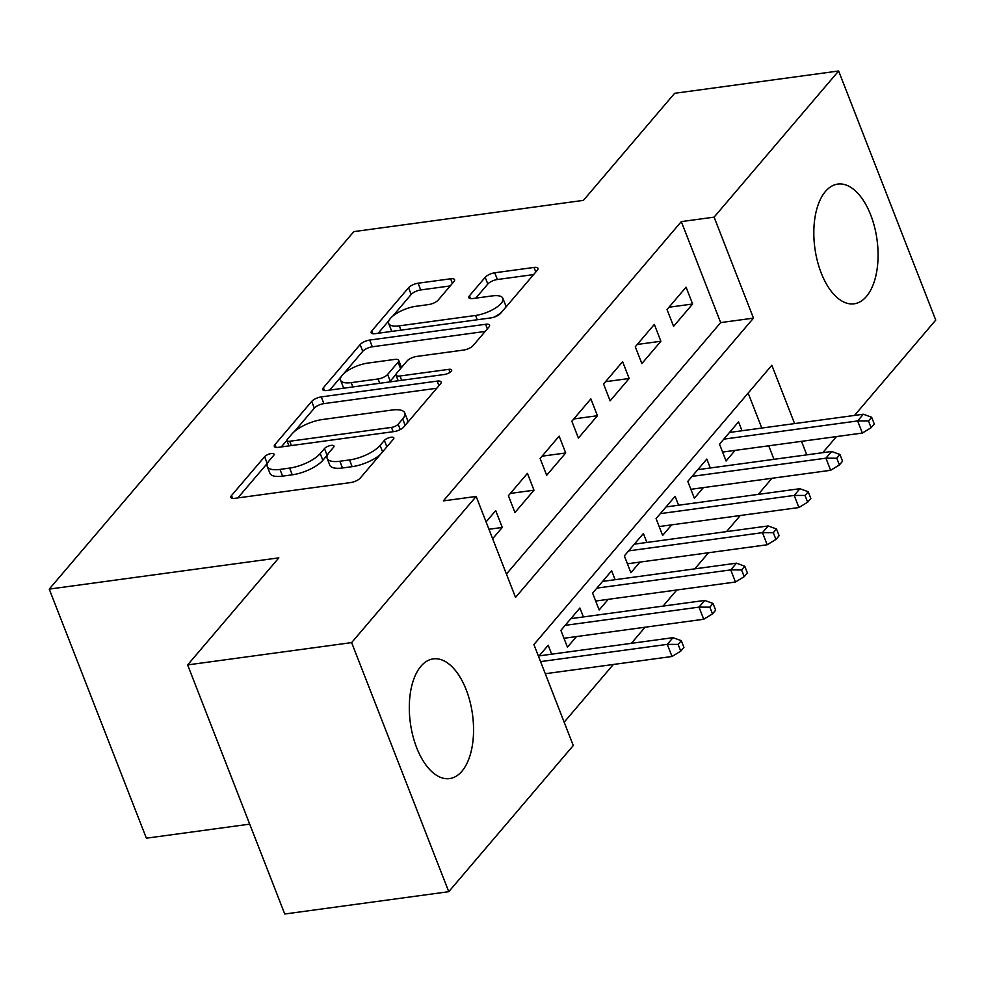 <?xml version="1.0" encoding="UTF-8"?>
<svg xmlns="http://www.w3.org/2000/svg" width="985" height="985" viewBox="0 0 985 985"><rect width="100%" height="100%" fill="white"/><g stroke="black" fill="none" stroke-linecap="round" stroke-linejoin="round"><path stroke-width="1.48" d="M271.294 453.543A5.319 1.921 -21.3 0 0 264.608 456.708L231.512 495.541A7.597 2.733 -21.3 0 0 230.872 497.437A7.597 2.733 -21.3 0 0 234.836 498.324L350.746 482.551A7.597 2.733 -21.3 0 0 360.301 478.02L393.384 439.187A5.319 1.921 -21.3 0 0 393.84 437.869A5.319 1.921 -21.3 0 0 391.057 437.241A5.319 1.921 -21.3 0 0 384.372 440.406L380.087 445.442A24.329 8.754 -21.3 0 1 349.515 459.933L339.862 461.251A24.329 8.754 -21.3 0 1 327.155 458.394A24.329 8.754 -21.3 0 1 329.224 452.361L333.496 447.338A5.319 1.921 -21.3 0 0 333.952 446.008A5.319 1.921 -21.3 0 0 331.169 445.392A5.319 1.921 -21.3 0 0 324.484 448.557L320.199 453.58A24.329 8.754 -21.3 0 1 289.639 468.084L279.974 469.402A24.329 8.754 -21.3 0 1 267.28 466.545A24.329 8.754 -21.3 0 1 269.336 460.512L273.621 455.489A5.319 1.921 -21.3 0 0 274.064 454.159A5.319 1.921 -21.3 0 0 271.294 453.543M267.649 463.012A5.319 1.921 -21.3 0 0 267.231 463.442L237.853 497.917M327.537 454.861A5.319 1.921 -21.3 0 0 327.106 455.292L322.834 460.315L320.199 453.58M866.418 296.46A60.417 31.36 -97.8 0 1 854.093 303.811A60.417 31.36 -97.8 0 1 817.365 260.988A60.417 31.36 -97.8 0 1 825.467 191.435A60.417 31.36 -97.8 0 1 837.804 184.084A60.417 31.36 -97.8 0 1 874.532 226.907A60.417 31.36 -97.8 0 1 866.418 296.46M461.903 771.243A60.417 31.36 -97.8 0 1 449.579 778.593A60.417 31.36 -97.8 0 1 412.85 735.77A60.417 31.36 -97.8 0 1 420.964 666.217A60.417 31.36 -97.8 0 1 433.289 658.879A60.417 31.36 -97.8 0 1 470.017 701.702A60.417 31.36 -97.8 0 1 461.903 771.243M453.95 281.575A7.597 2.733 -21.3 0 0 454.59 279.691A7.597 2.733 -21.3 0 0 450.625 278.792L418.108 283.212A7.597 2.733 -21.3 0 0 408.553 287.743L371.813 330.886A7.597 2.733 -21.3 0 0 371.16 332.77A7.597 2.733 -21.3 0 0 375.137 333.656L491.035 317.884A7.597 2.733 -21.3 0 0 500.589 313.353L537.33 270.222A7.597 2.733 -21.3 0 0 537.982 268.339A7.597 2.733 -21.3 0 0 534.005 267.44L494.729 272.783A7.597 2.733 -21.3 0 0 485.174 277.327L469.451 295.783A7.597 2.733 -21.3 0 0 468.811 297.667A7.597 2.733 -21.3 0 0 472.775 298.553L492.254 295.906A20.34 7.326 -21.3 0 1 502.867 298.295A20.34 7.326 -21.3 0 1 495.196 308.219A20.34 7.326 -21.3 0 1 475.595 315.459L399.294 325.85A20.34 7.326 -21.3 0 1 388.681 323.462A20.34 7.326 -21.3 0 1 396.352 313.538A20.34 7.326 -21.3 0 1 415.953 306.298L428.672 304.562A7.597 2.733 -21.3 0 0 438.226 300.031L453.95 281.575M794.6 423.599L771.846 365.263L533.907 644.547L573.27 745.534L448.754 891.696L284.751 914.006L187.63 664.912L278.841 557.855L49.25 589.104L353.824 231.623L583.415 200.374L674.639 93.304L838.629 70.994L935.75 320.088L854.512 415.436M187.63 664.912L351.633 642.602L476.161 496.44L515.524 597.415L753.476 318.13L714.1 217.143L838.629 70.994M506.425 574.07L720.675 322.6L681.312 221.613L443.361 500.897L476.161 496.44M681.312 221.613L714.1 217.143M321.258 396.893A7.597 2.733 -21.3 0 0 311.703 401.424L274.963 444.555A7.597 2.733 -21.3 0 0 274.31 446.439A7.597 2.733 -21.3 0 0 278.287 447.338L394.185 431.565A7.597 2.733 -21.3 0 0 403.739 427.034L440.48 383.904A7.597 2.733 -21.3 0 0 441.132 382.008A7.597 2.733 -21.3 0 0 437.155 381.121L321.258 396.893L323.88 403.628A7.597 2.733 -21.3 0 0 314.326 408.159L294.416 431.541M323.388 387.721L360.128 344.59A7.597 2.733 -21.3 0 1 369.683 340.059L485.58 324.287A7.597 2.733 -21.3 0 1 489.557 325.173A7.597 2.733 -21.3 0 1 488.905 327.057L473.182 345.513A7.597 2.733 -21.3 0 1 463.627 350.057L416.63 356.447A7.597 2.733 -21.3 0 0 407.076 360.978L396.635 373.229A7.597 2.733 -21.3 0 0 395.995 375.113A7.597 2.733 -21.3 0 0 399.972 375.999L448.901 369.338A5.319 1.921 -21.3 0 1 451.684 369.966A5.319 1.921 -21.3 0 1 449.677 372.564A5.319 1.921 -21.3 0 1 444.543 374.46L326.712 390.503A7.597 2.733 -21.3 0 1 322.735 389.604A7.597 2.733 -21.3 0 1 323.388 387.721L324.484 390.552M742.037 430.753L738.553 421.826L719.518 444.173L726.08 461.005L735.13 450.367M710.308 467.986L706.824 459.059L687.789 481.406L694.351 498.238L703.413 487.612M678.579 505.219L675.107 496.305L656.072 518.639L662.634 535.471L671.684 524.845M646.85 542.464L643.377 533.538L624.342 555.885L630.905 572.716L639.954 562.09M615.133 579.697L611.648 570.783L592.613 593.118L599.175 609.949L608.225 599.323M583.403 616.942L579.919 608.016L560.884 630.363L567.446 647.194L576.508 636.569M492.648 538.721L502.264 527.443L495.701 510.612L486.085 521.89M527.431 473.366L508.395 495.714L514.958 512.545L533.993 490.198L527.431 473.366M559.148 436.133L540.112 458.481L546.675 475.312L565.71 452.965L559.148 436.133M590.877 398.9L571.842 421.235L578.404 438.066L597.439 415.719L590.877 398.9M622.606 361.655L603.571 384.002L610.134 400.833L629.169 378.486L622.606 361.655M654.336 324.422L635.3 346.757L641.863 363.588L660.898 341.253L654.336 324.422M673.58 326.355L692.615 304.008L686.065 287.177L667.017 309.524L673.58 326.355M564.171 722.177L613.347 664.469M631.348 643.328L645.064 627.236M663.077 606.095L676.793 589.99M694.807 568.85L708.523 552.757M726.536 531.617L740.252 515.512M758.253 494.384L771.969 478.279M773.988 459.318L768.719 445.799M761.799 428.056L748.157 393.077M551.674 654.175L548.202 645.249L538.586 656.539M49.25 589.104L146.371 838.198L249.71 824.137M448.754 891.696L351.633 642.602M836.499 436.577L822.783 452.681M806.789 454.861L801.519 441.342M720.675 322.6L753.476 318.13M502.264 527.443L488.954 529.253M533.993 490.198L510.341 493.423M565.71 452.965L542.07 456.178M597.439 415.719L573.799 418.945M629.169 378.486L605.529 381.7M660.898 341.253L637.246 344.467M692.615 304.008L668.975 307.234M267.28 466.545L269.902 473.268A24.329 8.754 -21.3 0 0 282.596 476.137L279.974 469.402M322.834 460.315A24.329 8.754 -21.3 0 1 292.262 474.819L282.596 476.137M327.155 458.394L329.778 465.129A24.329 8.754 -21.3 0 0 342.485 467.986L339.862 461.251M380.21 454.639A24.329 8.754 -21.3 0 1 352.137 466.668L342.485 467.986M436.761 388.262L323.88 403.628M286.894 440.357L281.304 446.919M287.398 439.31A5.319 1.921 -21.3 0 0 286.943 440.627A5.319 1.921 -21.3 0 0 289.725 441.255L391.464 427.404A5.319 1.921 -21.3 0 0 398.149 424.239L402.668 418.933A24.329 8.754 -21.3 0 0 404.724 412.9A24.329 8.754 -21.3 0 0 392.03 410.043L322.489 419.512A24.329 8.754 -21.3 0 0 291.917 434.003L287.398 439.31M406.904 423.316A24.329 8.754 -21.3 0 0 407.347 419.635L404.724 412.9M329.729 390.085L341.438 376.344M343.396 374.041L362.751 351.325L360.128 344.59M485.186 331.428L372.305 346.794A7.597 2.733 -21.3 0 0 362.751 351.325M367.848 363.083A20.34 7.326 -21.3 0 0 348.247 370.323A20.34 7.326 -21.3 0 0 340.576 380.247A20.34 7.326 -21.3 0 0 351.189 382.636L378.068 378.979A7.597 2.733 -21.3 0 0 387.622 374.448L398.063 362.209A7.597 2.733 -21.3 0 0 398.703 360.325A7.597 2.733 -21.3 0 0 394.739 359.427L367.848 363.083M340.576 380.247L343.199 386.982A20.34 7.326 -21.3 0 0 344.036 388.139M389.469 381.958A7.597 2.733 -21.3 0 0 390.245 381.183L387.622 374.448M395.945 374.497L390.245 381.183M401.375 367.664A7.597 2.733 -21.3 0 0 401.326 367.048L398.703 360.325M388.681 323.462L391.304 330.184A20.34 7.326 -21.3 0 0 392.141 331.342M493.559 317.33A20.34 7.326 -21.3 0 0 501.451 312.331M505.206 307.936A20.34 7.326 -21.3 0 0 505.502 305.03L502.867 298.295M533.611 274.581L497.363 279.518A7.597 2.733 -21.3 0 0 487.809 284.049L475.792 298.147M450.231 285.933L420.73 289.947A7.597 2.733 -21.3 0 0 411.176 294.478L392.719 316.148M388.964 320.556L378.154 333.25M680.758 651.147L683.922 647.416L681.3 640.681L678.136 644.412L680.758 651.147L672.004 656.49L667.288 644.362L672.989 637.664L539.14 655.887M678.136 644.412L667.288 644.362L540.556 661.612M672.004 656.49L545.284 673.728M672.989 637.664L681.3 640.681M712.487 613.901L715.652 610.183L713.029 603.448L709.853 607.166L712.487 613.901L703.733 619.245L699.005 607.129L704.718 600.431L570.869 618.642M709.853 607.166L699.005 607.129L565.156 625.352M703.733 619.245L563.974 638.268M704.718 600.431L713.029 603.448M744.204 576.668L747.381 572.938L744.758 566.215L741.582 569.933L744.204 576.668L735.463 582.012L730.735 569.896L736.448 563.186L602.598 581.409M741.582 569.933L730.735 569.896L596.885 588.107M735.463 582.012L595.703 601.035M736.448 563.186L744.758 566.215M775.934 539.423L779.11 535.705L776.488 528.97L773.311 532.7L775.934 539.423L767.192 544.767L762.464 532.651L768.177 525.953L634.328 544.163M773.311 532.7L762.464 532.651L628.615 550.874M767.192 544.767L627.42 563.789M768.177 525.953L776.488 528.97M807.663 502.19L810.84 498.472L808.205 491.737L805.041 495.455L807.663 502.19L798.909 507.534L794.193 495.418L799.906 488.708L666.045 506.93M805.041 495.455L794.193 495.418L660.332 513.628M798.909 507.534L659.15 526.556M799.906 488.708L808.205 491.737M839.392 464.957L842.557 461.226L839.934 454.491L836.758 458.222L839.392 464.957L830.638 470.301L825.922 458.173L831.623 451.475L697.774 469.685M836.758 458.222L825.922 458.173L692.061 476.395M830.638 470.301L690.879 489.311M831.623 451.475L839.934 454.491M871.109 427.712L874.286 423.993L871.663 417.258L868.487 420.977L871.109 427.712L862.367 433.055L857.639 420.94L863.353 414.229L729.503 432.452M868.487 420.977L857.639 420.94L723.79 439.15M862.367 433.055L722.608 452.078M863.353 414.229L871.663 417.258M267.231 463.442L264.608 456.708M386.871 446.833L384.372 440.406M327.106 455.292L324.484 448.557M292.262 474.819L289.639 468.084M352.137 466.668L349.515 459.933M382.586 451.856L380.087 445.442M232.62 498.385L231.512 495.541M438.953 385.701L437.155 381.121M276.059 447.399L274.963 444.555M314.326 408.159L311.703 401.424M291.4 445.552L289.725 441.255M393.138 431.701L391.464 427.404M400.23 429.583L398.149 424.239M405.167 425.348L402.668 418.933M372.305 346.794L369.683 340.059M487.378 328.867L485.58 324.287M401.646 380.296L399.972 375.999M450.059 372.305L448.901 369.338M352.864 386.933L351.189 382.636M379.742 383.276L378.068 378.979M400.563 368.624L398.063 362.209M400.969 330.147L399.294 325.85M477.269 319.756L475.595 315.459M470.559 298.615L469.451 295.783M487.809 284.049L485.174 277.327M497.363 279.518L494.729 272.783M535.803 272.032L534.005 267.44M372.921 333.718L371.813 330.886M411.176 294.478L408.553 287.743M420.73 289.947L418.108 283.212M452.41 283.372L450.625 278.792M288.999 445.873L286.943 440.627M398.199 380.764L395.995 375.113"/></g></svg>
